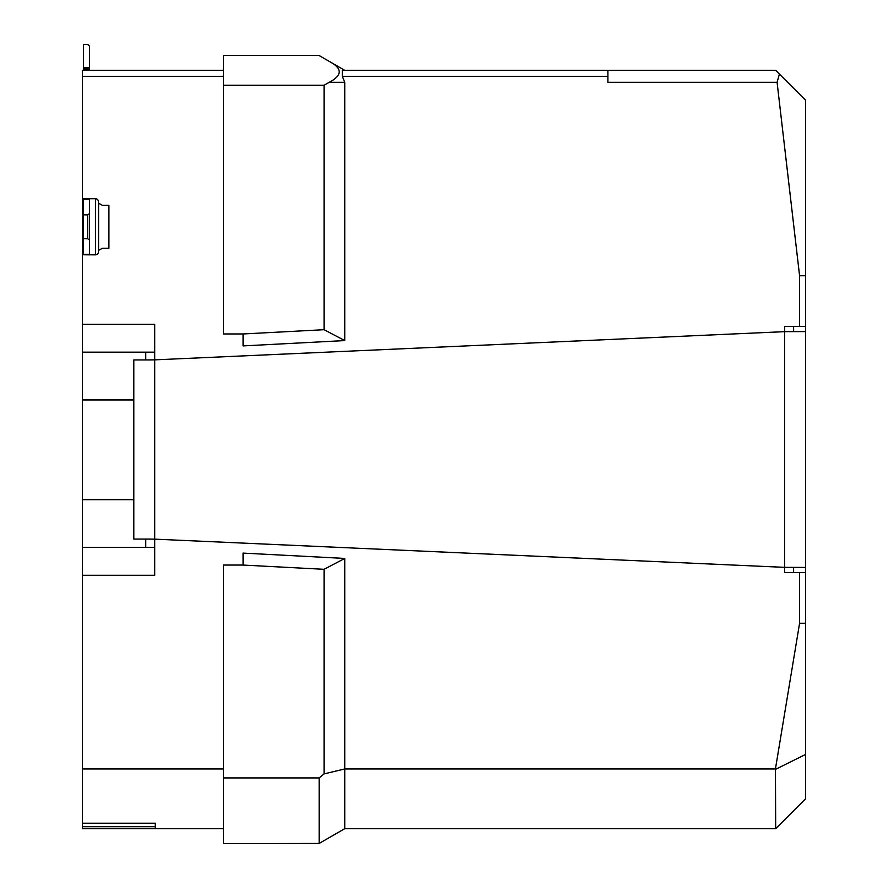 <?xml version="1.0" encoding="UTF-8"?>
<svg xmlns="http://www.w3.org/2000/svg" width="888" height="888" viewBox="0 0 888 888"><rect width="100%" height="100%" fill="white"/><g stroke="black" fill="none" stroke-linecap="round" stroke-linejoin="round"><path stroke-width="1.33" d="M779.409 74.059L805.549 100.189L805.549 326.495L799.577 326.495L799.577 275.746L777.078 82.284L779.409 74.059L775.69 70.341L342.313 70.341L342.313 76.312L344.755 82.284L344.755 340.581L243.068 345.909L243.068 333.966L324.076 329.703L324.076 85.27L223.365 85.27L223.365 55.411L318.903 55.411L344.755 70.341M805.549 572.516L805.549 798.812L775.69 828.671L344.755 828.671L344.755 768.964L775.435 768.964L799.577 623.265L799.577 572.516L805.549 572.516L805.549 331.579L784.648 331.657L784.648 326.495L799.577 326.495M223.365 76.312L82.451 76.312L82.451 823.209L155.3 823.209L155.3 828.671L82.451 828.671L82.451 823.209M82.451 575.28L154.701 575.28L154.701 324.331L82.451 324.331M607.914 70.341L607.914 82.284L777.078 82.284M607.914 76.312L342.313 76.312M108.913 205.283L102.32 205.283L108.913 205.283L108.913 248.274L102.32 248.274L108.913 248.274M243.068 333.966L223.365 333.966L223.365 85.27M223.365 777.921L319.158 777.921L319.158 843.445L223.365 843.6L223.365 565.046L243.068 565.046L243.068 553.102L344.755 558.43L344.755 768.964L324.076 773.903L324.076 569.308L243.068 565.068M324.076 85.27L329.248 82.284C342.513 75.347 342.513 68.376 329.248 61.383M319.158 777.921L324.076 773.903M324.076 329.703L344.755 340.581M223.365 768.964L82.451 768.964M805.549 567.432L784.648 567.354L784.648 572.516L799.577 572.516M805.549 275.746L799.577 275.746M775.69 828.671L775.435 768.964M799.577 623.265L805.549 623.265M319.158 843.445L344.755 828.671M344.755 558.43L324.076 569.308M793.606 567.432L793.606 572.516M793.606 326.495L793.606 331.579M775.69 769.263L805.549 754.445M223.365 828.671L155.3 828.671L155.3 826.706L82.451 826.706M223.365 70.341L82.451 70.341L82.451 76.312M789.055 567.432L784.648 567.354L784.648 331.657L154.701 359.851L145.743 359.94L145.743 352.17L82.451 352.17M154.701 547.43L145.743 547.43L145.743 539.072L154.701 539.149L784.648 567.354M145.743 547.43L82.451 547.43L145.743 547.43M89.766 70.341A5.972 5.972 0 0 1 89.499 68.975L83.55 69.419L83.516 68.543L89.499 68.975M83.65 70.341A11.944 11.944 0 0 1 83.55 69.419M89.488 68.543L89.488 46.187L87.69 44.4L83.516 44.4L83.516 68.543M87.69 238.728L87.69 214.841L89.488 213.631L89.488 239.938L87.69 238.728L83.516 238.728L83.516 254.778L95.46 254.845A2.986 2.986 0 0 0 98.446 251.859L98.446 251.26A2.986 2.986 0 0 1 98.568 250.394L102.32 248.274M102.32 205.283L98.568 203.174A2.986 2.986 0 0 1 98.446 202.298L98.446 201.698A2.986 2.986 0 0 0 95.46 198.712L83.516 198.79L83.516 238.728M89.499 254.845L83.516 254.778M89.499 198.712L83.516 198.79M87.69 214.841L83.516 214.841M89.488 198.79L89.488 213.631M89.488 239.938L89.488 254.778M150.361 359.94L133.799 359.94L133.799 539.072L150.361 539.072M805.549 326.495L805.549 331.579M784.648 331.657L789.055 331.579M344.755 82.284L329.248 82.284M133.799 499.667L82.451 499.667M133.799 399.944L82.451 399.944M154.701 352.17L145.743 352.17M89.488 67.532L83.516 67.532M98.568 203.174L98.568 250.394M95.46 254.845L95.46 198.712M89.488 199.223L83.516 199.223M89.488 254.334L83.516 254.334"/></g></svg>
